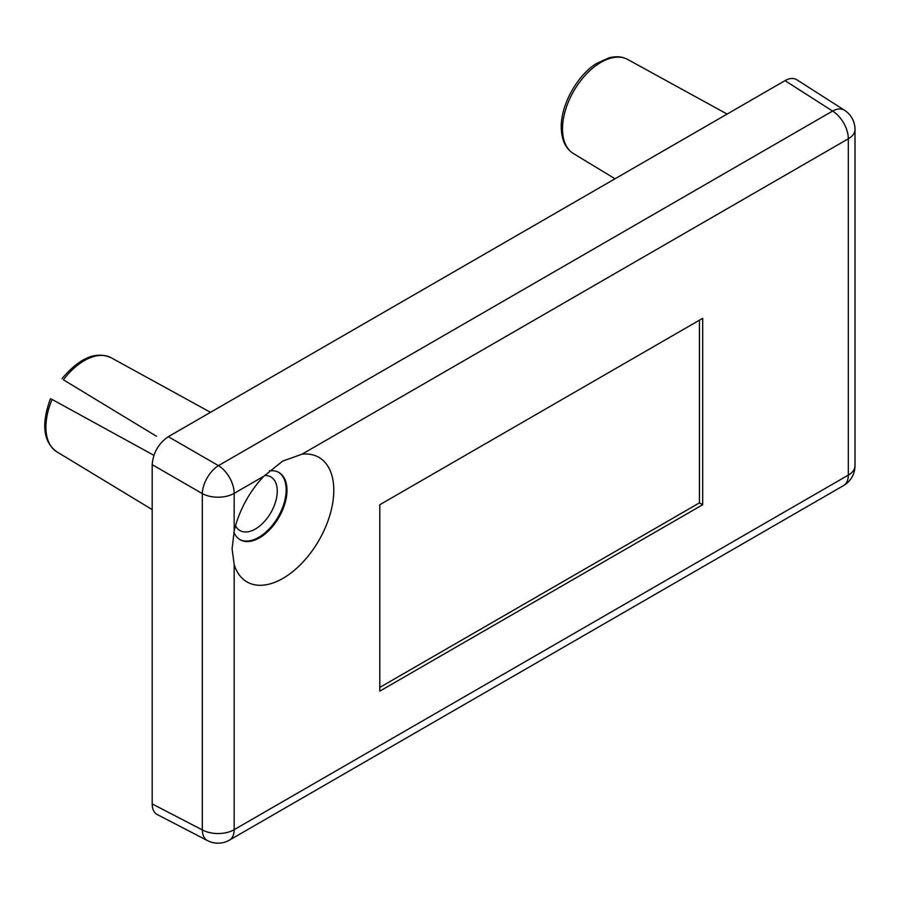<?xml version="1.0" encoding="UTF-8"?>
<svg xmlns="http://www.w3.org/2000/svg" width="900" height="900" viewBox="0 0 900 900"><rect width="100%" height="100%" fill="white"/><g stroke="black" fill="none" stroke-linecap="round" stroke-linejoin="round"><path stroke-width="1.35" d="M264.566 475.504A30.938 17.865 -60 0 1 270.562 476.775A30.938 17.865 -60 0 1 270.855 512.663A30.938 17.865 -60 0 1 239.625 530.359A30.938 17.865 -60 0 1 235.53 525.803M233.921 532.305A38.812 22.41 120 0 0 240.131 539.741A38.812 22.41 120 0 0 278.944 517.331A38.812 22.41 120 0 0 278.944 472.511A38.812 22.41 120 0 0 269.37 470.869M301.973 454.207L282.589 461.126L263.914 476.179A71.921 41.524 120 0 0 234.169 531.18L232.088 548.865L234.169 564.424A71.921 41.524 120 0 0 317.126 543.386A71.921 41.524 120 0 0 301.973 454.207L848.317 138.78A22.826 13.185 -120 0 0 832.59 111.06L785.014 80.64L168.311 436.691L218.453 465.637A22.826 12.487 120 0 0 202.309 493.594L152.179 464.647L152.179 803.925L202.309 829.913A22.826 13.174 117.4 0 0 207.518 840.623L157.208 814.545C153.934 812.722 152.257 809.179 152.179 803.925M239.726 539.505A38.812 22.41 120 0 0 278.134 516.87A38.812 22.41 120 0 0 278.528 472.286M61.988 378.697C79.492 357.885 95.873 350.91 111.139 357.739A54.315 31.354 120 0 0 63.428 379.822L156.465 436.252M153.889 455.31L52.087 399.454A54.315 31.354 120 0 0 56.835 451.811L152.179 509.603M51.233 399.049L52.087 399.454L51.233 399.049M152.179 464.647C153.157 452.79 158.535 443.464 168.311 436.691M785.014 80.64C789.604 78.086 793.508 77.771 796.725 79.695L844.47 110.216A22.826 13.174 122.6 0 0 832.59 111.06L218.453 465.637A22.826 13.185 60 0 1 234.169 493.346L234.169 531.18M702.675 318.319L379.8 504.731L379.8 691.144L702.675 504.731L702.675 318.319M379.8 687.42L699.446 502.875L699.446 320.186M699.446 502.875L702.675 504.731M562.511 128.88A54.315 31.354 -60 0 1 586.001 74.464A54.315 31.354 -60 0 1 627.739 59.49C622.373 56.554 616.106 56.002 608.94 57.836L596.295 63.641C578.722 74.205 561.116 102.87 561.229 127.058C561.488 139.826 565.549 148.657 573.424 153.551A54.315 31.354 -60 0 1 562.511 128.88M263.914 476.179L234.169 493.346A22.826 13.185 180 0 1 202.309 493.594L202.309 829.913A22.826 13.185 0 0 0 234.169 829.676L848.317 475.11L848.317 138.78A22.826 13.185 180 0 0 855 129.454L855 465.784A22.826 13.185 0 0 1 848.317 475.11A22.826 13.185 -120 0 1 843.581 485.561L229.444 840.127A22.826 13.185 60 0 0 234.169 829.676L234.169 564.424M573.424 153.551L615.038 178.774M627.739 59.49L727.121 114.075M111.139 357.739L210.521 412.324M50.4 398.767C41.13 424.327 43.279 442.012 56.835 451.811M843.581 485.561A22.826 22.826 0 0 0 855 465.784M207.518 840.623A22.826 22.826 0 0 0 229.444 840.127M855 129.454A22.826 22.826 0 0 0 844.47 110.216"/></g></svg>
